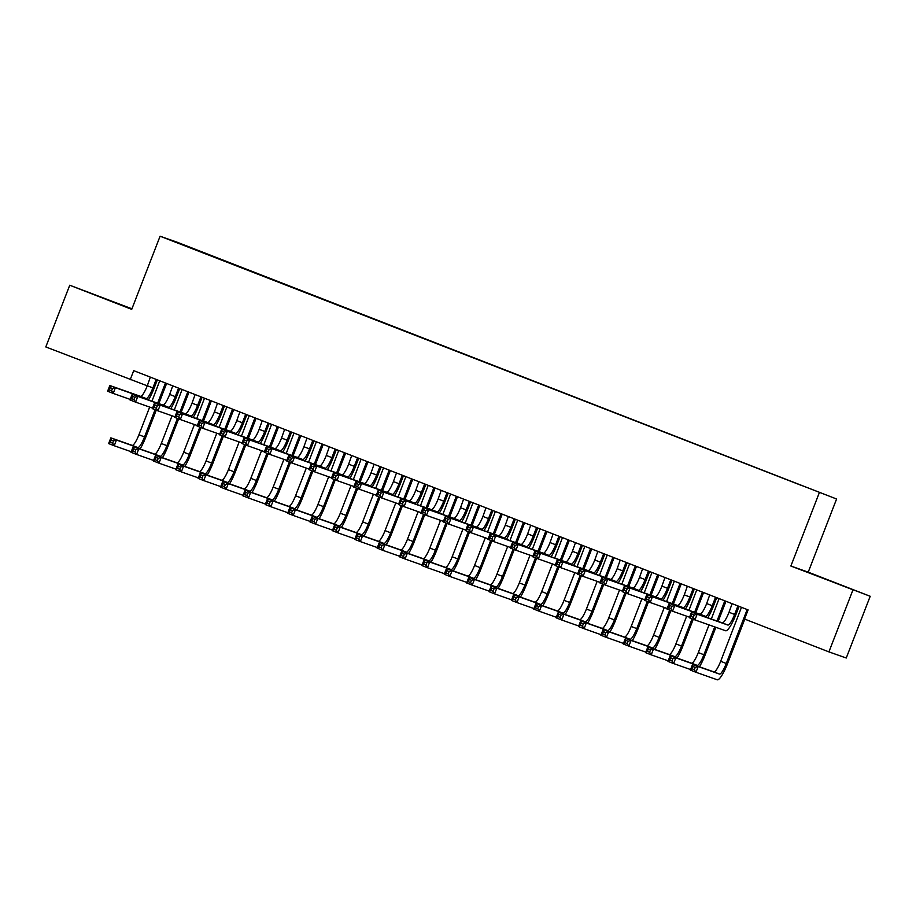 <?xml version="1.0" encoding="UTF-8"?>
<svg xmlns="http://www.w3.org/2000/svg" width="916" height="916" viewBox="0 0 916 916"><rect width="100%" height="100%" fill="white"/><g stroke="black" fill="none" stroke-linecap="round" stroke-linejoin="round"><path stroke-width="1.37" d="M131.927 308.806L69.742 285.231L45.8 346.946L147.258 385.831M836.594 499.002L177.441 242.328L160.094 236.214L836.594 499.002L808.221 572.157L790.874 566.031L870.2 596.282L808.221 572.157M870.2 596.282L846.258 658.009L828.911 651.883L852.853 590.167M179.845 243.713L801.202 485.343L205.905 253.927M179.765 243.416L206.043 253.595M828.911 651.883L744.559 619.044L748.109 609.896L133.702 370.648L130.152 379.796M790.874 566.031L819.248 492.877M69.742 285.231L131.721 309.356L160.094 236.214M806.217 571.79L854.628 590.442L806.217 571.79M131.858 308.99L85.314 291.07L131.835 309.058M732.09 603.667L729.033 612.266A12.263 2.485 -68.7 0 1 722.255 622.869L691.569 612.037L697.156 614.212L694.946 619.926L725.632 630.758A18.389 3.733 111.3 0 0 735.8 614.854L738.857 606.953L737.689 606.541L734.621 614.441A12.263 2.485 -68.7 0 1 727.842 625.044L697.156 614.212L694.202 615.06L691.969 614.189L691.076 616.479L693.32 617.35L694.202 615.06M693.32 617.35L694.946 619.926L689.347 617.75L691.569 612.037L691.969 614.189M689.347 617.75L691.076 616.479M741.468 607.319L720.674 661.295A12.263 2.485 -68.7 0 1 713.896 671.897L692.588 664.375L698.175 666.55L695.965 672.275L717.274 679.787A18.389 3.733 111.3 0 0 727.441 663.882L744.8 619.136M747.994 610.182L747.067 609.85L726.274 663.47A12.263 2.485 -68.7 0 1 719.495 674.073L698.175 666.55L695.233 667.398L692.988 666.527L692.107 668.817L694.339 669.688L695.233 667.398M694.339 669.688L695.965 672.275L690.366 670.088L692.588 664.375L692.988 666.527M690.366 670.088L692.107 668.817M709.717 594.953L706.66 603.552A12.263 2.485 -68.7 0 1 699.881 614.155L669.195 603.323L674.783 605.499L672.562 611.224L689.553 617.212M716.93 597.759L715.316 597.827L712.247 605.728A12.263 2.485 -68.7 0 1 705.469 616.331L674.783 605.499L671.829 606.346L669.596 605.476L668.703 607.766L670.947 608.636L671.829 606.346M707.782 617.762A18.389 3.733 111.3 0 0 713.427 606.14L716.484 598.24M670.947 608.636L672.562 611.224L666.974 609.037L669.195 603.323L669.596 605.476M666.974 609.037L668.703 607.766M687.343 586.24L684.286 594.839A12.263 2.485 -68.7 0 1 677.508 605.442L646.81 594.61L652.41 596.797L650.188 602.51L667.18 608.499M694.557 589.045L692.943 589.114L689.874 597.014A12.263 2.485 -68.7 0 1 683.096 607.617L652.41 596.797L649.455 597.633L647.223 596.763L646.33 599.053L648.574 599.923L649.455 597.633M685.408 609.048A18.389 3.733 111.3 0 0 691.053 597.438L694.11 589.526M648.574 599.923L650.188 602.51L644.601 600.323L646.81 594.61L647.223 596.763M644.601 600.323L646.33 599.053M726.079 601.32L724.693 601.136L716.988 621.014M699.423 666.791A18.389 3.733 111.3 0 0 705.068 655.169L715.877 627.323M718.155 621.426L725.861 601.549M714.698 626.899L703.9 654.757A12.263 2.485 -68.7 0 1 697.122 665.36L675.802 657.848L673.592 663.562L690.584 669.55M719.094 598.606L711.32 619.01M709.041 624.907L698.301 652.581A12.263 2.485 -68.7 0 1 691.523 663.184L670.214 655.661L675.802 657.848L672.848 658.684L670.615 657.814L669.733 660.104L671.966 660.974L672.848 658.684M671.966 660.974L673.592 663.562L667.993 661.375L670.214 655.661L670.615 657.814M667.993 661.375L669.733 660.104M703.706 592.606L702.32 592.423L694.614 612.3M677.05 658.077A18.389 3.733 111.3 0 0 682.695 646.467L693.24 619.273M695.782 612.712L703.488 592.847M692.084 618.815L681.515 646.043A12.263 2.485 -68.7 0 1 674.737 656.646L653.429 649.135L651.219 654.848L668.199 660.837M696.721 589.893L688.947 610.296M686.657 616.193L675.928 643.868A12.263 2.485 -68.7 0 1 669.149 654.471L647.841 646.948L653.429 649.135L650.475 649.971L648.242 649.101L647.349 651.39L649.593 652.261L650.475 649.971M649.593 652.261L651.219 654.848L645.62 652.673L647.841 646.948L648.242 649.101M645.62 652.673L647.349 651.39M664.97 577.527L661.913 586.125A12.263 2.485 -68.7 0 1 655.135 596.728L624.437 585.896L630.036 588.083L627.815 593.797L644.807 599.785M672.184 580.332L670.569 580.4L667.501 588.301A12.263 2.485 -68.7 0 1 660.722 598.904L630.036 588.083L627.082 588.931L624.849 588.049L623.956 590.339L626.201 591.209L627.082 588.931M663.035 600.335A18.389 3.733 111.3 0 0 668.669 588.725L671.737 580.824M626.201 591.209L627.815 593.797L622.227 591.622L624.437 585.896L624.849 588.049M622.227 591.622L623.956 590.339M642.597 568.813L639.528 577.412A12.263 2.485 -68.7 0 1 632.75 588.015L602.064 577.183L607.663 579.37L605.442 585.084L622.433 591.072M649.81 571.618L648.196 571.698L645.127 579.599A12.263 2.485 -68.7 0 1 638.349 590.202L607.663 579.37L604.709 580.217L602.465 579.336L601.583 581.626L603.816 582.496L604.709 580.217M640.662 591.622A18.389 3.733 111.3 0 0 646.295 580.011L649.364 572.111M603.816 582.496L605.442 585.084L599.854 582.908L602.064 577.183L602.465 579.336M599.854 582.908L601.583 581.626M681.332 583.893L679.947 583.71L672.241 603.587M654.677 649.364A18.389 3.733 111.3 0 0 660.322 637.754L670.867 610.56M673.409 603.999L681.115 584.133M669.711 610.102L659.142 637.341A12.263 2.485 -68.7 0 1 652.364 647.944L631.055 640.421L628.834 646.135L645.826 652.123M674.348 581.179L666.573 601.583M664.283 607.48L653.555 635.154A12.263 2.485 -68.7 0 1 646.776 645.757L625.468 638.234L631.055 640.421L628.101 641.269L625.868 640.387L624.975 642.677L627.22 643.547L628.101 641.269M627.22 643.547L628.834 646.135L623.246 643.959L625.468 638.234L625.868 640.387M623.246 643.959L624.975 642.677M658.959 575.179L657.573 575.008L649.868 594.873M632.303 640.65A18.389 3.733 111.3 0 0 637.948 629.04L648.494 601.846M651.036 595.285L658.741 575.42M647.337 601.388L636.769 628.628A12.263 2.485 -68.7 0 1 629.99 639.231L608.682 631.708L606.461 637.422L623.452 643.421M651.974 572.466L644.2 592.87M641.91 598.766L631.181 626.441A12.263 2.485 -68.7 0 1 624.403 637.044L603.083 629.532L608.682 631.708L605.728 632.555L603.495 631.685L602.602 633.964L604.846 634.834L605.728 632.555M604.846 634.834L606.461 637.422L600.873 635.246L603.083 629.532L603.495 631.685M600.873 635.246L602.602 633.964M620.224 560.1L617.155 568.699A12.263 2.485 -68.7 0 1 610.377 579.301L579.691 568.481L585.29 570.657L583.068 576.37L600.06 582.37M627.437 562.905L625.811 562.985L622.754 570.886A12.263 2.485 -68.7 0 1 615.976 581.488L585.29 570.657L582.336 571.504L580.091 570.634L579.21 572.912L581.442 573.782L582.336 571.504M618.289 582.908A18.389 3.733 111.3 0 0 623.922 571.298L626.991 563.397M581.442 573.782L583.068 576.37L577.469 574.195L579.691 568.481L580.091 570.634M577.469 574.195L579.21 572.912M636.586 566.466L635.2 566.294L627.483 586.16M609.93 631.937A18.389 3.733 111.3 0 0 615.563 620.327L626.12 593.133M628.662 586.572L636.368 566.706M624.964 592.686L614.396 619.914A12.263 2.485 -68.7 0 1 607.617 630.517L586.309 622.995L584.087 628.708L601.079 634.708M629.601 563.752L621.827 584.156M619.537 590.053L608.808 617.727A12.263 2.485 -68.7 0 1 602.03 628.33L580.71 620.819L586.309 622.995L583.355 623.842L581.122 622.972L580.229 625.25L582.473 626.12L583.355 623.842M582.473 626.12L584.087 628.708L578.5 626.533L580.71 620.819L581.122 622.972M578.5 626.533L580.229 625.25M597.839 551.386L594.782 559.985A12.263 2.485 -68.7 0 1 588.003 570.588L557.317 559.768L562.905 561.943L560.695 567.657L577.687 573.656M605.064 554.203L603.438 554.272L600.381 562.172A12.263 2.485 -68.7 0 1 593.602 572.775L562.905 561.943L559.962 562.79L557.718 561.92L556.836 564.199L559.069 565.069L559.962 562.79M595.904 574.195A18.389 3.733 111.3 0 0 601.549 562.584L604.617 554.684M559.069 565.069L560.695 567.657L555.096 565.481L557.317 559.768L557.718 561.92M555.096 565.481L556.836 564.199M614.212 557.764L612.815 557.581L605.11 577.446M587.557 623.223A18.389 3.733 111.3 0 0 593.19 611.613L603.747 584.419M606.289 577.859L613.995 557.993M602.579 583.973L592.022 611.201A12.263 2.485 -68.7 0 1 585.244 621.804L563.935 614.281L561.714 619.995L578.706 625.994M607.228 555.039L599.453 575.454M597.163 581.339L586.423 609.025A12.263 2.485 -68.7 0 1 579.645 619.628L558.336 612.106L563.935 614.281L560.981 615.128L558.737 614.258L557.855 616.537L560.088 617.407L560.981 615.128M560.088 617.407L561.714 619.995L556.126 617.819L558.336 612.106L558.737 614.258M556.126 617.819L557.855 616.537M575.466 542.673L572.408 551.283A12.263 2.485 -68.7 0 1 565.63 561.886L534.944 551.054L540.532 553.23L538.322 558.943L555.314 564.943M582.69 545.489L581.065 545.558L578.007 553.459A12.263 2.485 -68.7 0 1 571.229 564.061L540.532 553.23L537.589 554.077L535.345 553.207L534.463 555.485L536.696 556.356L537.589 554.077M573.53 565.481A18.389 3.733 111.3 0 0 579.175 553.871L582.244 545.97M536.696 556.356L538.322 558.943L532.723 556.768L534.944 551.054L535.345 553.207M532.723 556.768L534.463 555.485M591.828 549.05L590.442 548.867L582.736 568.733M565.183 614.522A18.389 3.733 111.3 0 0 570.817 602.9L581.362 575.706M583.916 569.145L591.622 549.279M580.206 575.259L569.649 602.488A12.263 2.485 -68.7 0 1 562.871 613.09L541.562 605.568L539.341 611.281L556.333 617.281M584.855 546.325L577.08 566.741M574.79 572.626L564.05 600.312A12.263 2.485 -68.7 0 1 557.271 610.915L535.963 603.392L541.562 605.568L538.608 606.415L536.364 605.545L535.482 607.823L537.715 608.705L538.608 606.415M537.715 608.705L539.341 611.281L533.753 609.106L535.963 603.392L536.364 605.545M533.753 609.106L535.482 607.823M553.092 533.959L550.035 542.57A12.263 2.485 -68.7 0 1 543.257 553.172L512.571 542.341L518.158 544.516L515.948 550.23L532.94 556.23M560.317 536.776L558.691 536.845L555.623 544.745A12.263 2.485 -68.7 0 1 548.856 555.348L518.158 544.516L515.204 545.364L512.971 544.493L512.09 546.772L514.323 547.654L515.204 545.364M551.157 556.779A18.389 3.733 111.3 0 0 556.802 545.157L559.871 537.257M514.323 547.654L515.948 550.23L510.349 548.054L512.571 542.341L512.971 544.493M510.349 548.054L512.09 546.772M569.454 540.337L568.069 540.154L560.363 560.019M542.799 605.808A18.389 3.733 111.3 0 0 548.444 594.186L558.989 566.993M561.531 560.432L569.248 540.566M557.833 566.546L547.276 593.774A12.263 2.485 -68.7 0 1 540.497 604.377L519.189 596.854L516.967 602.568L533.959 608.567M562.47 537.612L554.695 558.027M552.417 563.913L541.677 591.599A12.263 2.485 -68.7 0 1 534.898 602.201L513.59 594.679L519.189 596.854L516.235 597.701L513.99 596.831L513.109 599.121L515.342 599.991L516.235 597.701M515.342 599.991L516.967 602.568L511.368 600.392L513.59 594.679L513.99 596.831M511.368 600.392L513.109 599.121M530.719 525.246L527.662 533.856A12.263 2.485 -68.7 0 1 520.883 544.459L490.197 533.627L495.785 535.803L493.575 541.516L510.555 547.516M537.944 528.063L536.318 528.131L533.249 536.032A12.263 2.485 -68.7 0 1 526.471 546.634L495.785 535.803L492.831 536.65L490.598 535.78L489.705 538.07L491.949 538.94L492.831 536.65M528.784 548.066A18.389 3.733 111.3 0 0 534.429 536.444L537.486 528.543M491.949 538.94L493.575 541.516L487.976 539.341L490.197 533.627L490.598 535.78M487.976 539.341L489.705 538.07M547.081 531.624L545.696 531.44L537.99 551.306M520.425 597.095A18.389 3.733 111.3 0 0 526.07 585.473L536.616 558.279M539.158 551.718L546.863 531.852M535.459 557.833L524.902 585.061A12.263 2.485 -68.7 0 1 518.124 595.663L496.804 588.141L494.594 593.854L511.586 599.854M540.096 528.898L532.322 549.314M530.043 555.211L519.303 582.885A12.263 2.485 -68.7 0 1 512.525 593.488L491.216 585.965L496.804 588.141L493.861 588.988L491.617 588.118L490.736 590.408L492.968 591.278L493.861 588.988M492.968 591.278L494.594 593.854L488.995 591.679L491.216 585.965L491.617 588.118M488.995 591.679L490.736 590.408M508.346 516.532L505.288 525.143A12.263 2.485 -68.7 0 1 498.51 535.745L467.824 524.914L473.412 527.089L471.19 532.803L488.182 538.803M515.559 519.349L513.945 519.418L510.876 527.318A12.263 2.485 -68.7 0 1 504.098 537.921L473.412 527.089L470.458 527.937L468.225 527.066L467.332 529.356L469.576 530.227L470.458 527.937M506.411 539.352A18.389 3.733 111.3 0 0 512.055 527.731L515.113 519.83M469.576 530.227L471.19 532.803L465.603 530.627L467.824 524.914L468.225 527.066M465.603 530.627L467.332 529.356M524.708 522.91L523.322 522.727L515.616 542.593M498.052 588.381A18.389 3.733 111.3 0 0 503.697 576.759L514.242 549.566M516.784 543.016L524.49 523.139M513.086 549.119L502.529 576.347A12.263 2.485 -68.7 0 1 495.751 586.95L474.431 579.427L472.221 585.141L489.213 591.141M517.723 520.185L509.949 540.6M507.67 546.497L496.93 574.172A12.263 2.485 -68.7 0 1 490.152 584.774L468.843 577.252L474.431 579.427L471.477 580.275L469.244 579.404L468.362 581.694L470.595 582.565L471.477 580.275M470.595 582.565L472.221 585.141L466.622 582.965L468.843 577.252L469.244 579.404M466.622 582.965L468.362 581.694M485.972 507.819L482.915 516.429A12.263 2.485 -68.7 0 1 476.137 527.032L445.439 516.2L451.038 518.376L448.817 524.089L465.809 530.089M493.186 510.636L491.571 510.704L488.503 518.605A12.263 2.485 -68.7 0 1 481.724 529.208L451.038 518.376L448.084 519.223L445.852 518.353L444.958 520.643L447.203 521.513L448.084 519.223M484.037 530.639A18.389 3.733 111.3 0 0 489.682 519.017L492.739 511.117M447.203 521.513L448.817 524.089L443.23 521.914L445.439 516.2L445.852 518.353M443.23 521.914L444.958 520.643M502.334 514.197L500.949 514.013L493.243 533.879M475.679 579.668A18.389 3.733 111.3 0 0 481.324 568.046L491.869 540.852M494.411 534.303L502.117 514.426M490.713 540.406L480.144 567.634A12.263 2.485 -68.7 0 1 473.366 578.236L452.057 570.714L449.848 576.439L466.828 582.427M495.35 511.471L487.575 531.887M485.285 537.784L474.557 565.458A12.263 2.485 -68.7 0 1 467.778 576.061L446.47 568.538L452.057 570.714L449.103 571.561L446.871 570.691L445.978 572.981L448.222 573.851L449.103 571.561M448.222 573.851L449.848 576.439L444.249 574.252L446.47 568.538L446.871 570.691M444.249 574.252L445.978 572.981M463.599 499.117L460.542 507.716A12.263 2.485 -68.7 0 1 453.764 518.319L423.066 507.487L428.665 509.662L426.444 515.387L443.436 521.376M470.813 501.922L469.198 501.991L466.13 509.891A12.263 2.485 -68.7 0 1 459.351 520.494L428.665 509.662L425.711 510.51L423.478 509.64L422.585 511.93L424.829 512.8L425.711 510.51M461.664 521.925A18.389 3.733 111.3 0 0 467.297 510.304L470.366 502.403M424.829 512.8L426.444 515.387L420.856 513.2L423.066 507.487L423.478 509.64M420.856 513.2L422.585 511.93M479.961 505.483L478.576 505.3L470.87 525.177M453.305 570.954A18.389 3.733 111.3 0 0 458.95 559.332L469.496 532.139M472.038 525.589L479.744 505.712M468.339 531.692L457.771 558.92A12.263 2.485 -68.7 0 1 450.993 569.523L429.684 562L427.463 567.725L444.455 573.714M472.977 502.77L465.202 523.173M462.912 529.07L452.183 556.745A12.263 2.485 -68.7 0 1 445.405 567.347L424.097 559.825L429.684 562L426.73 562.848L424.497 561.977L423.604 564.267L425.848 565.138L426.73 562.848M425.848 565.138L427.463 567.725L421.875 565.538L424.097 559.825L424.497 561.977M421.875 565.538L423.604 564.267M441.226 490.404L438.157 499.002A12.263 2.485 -68.7 0 1 431.379 509.605L400.693 498.773L406.292 500.949L404.07 506.674L421.062 512.662M448.439 493.209L446.825 493.277L443.756 501.178A12.263 2.485 -68.7 0 1 436.978 511.781L406.292 500.949L403.338 501.796L401.094 500.926L400.212 503.216L402.445 504.086L403.338 501.796M439.291 513.212A18.389 3.733 111.3 0 0 444.924 501.59L447.993 493.69M402.445 504.086L404.07 506.674L398.483 504.487L400.693 498.773L401.094 500.926M398.483 504.487L400.212 503.216M457.588 496.77L456.202 496.587L448.496 516.464M430.932 562.241A18.389 3.733 111.3 0 0 436.577 550.619L447.123 523.437M449.664 516.876L457.37 496.999M445.966 522.979L435.398 550.207A12.263 2.485 -68.7 0 1 428.619 560.81L407.311 553.298L405.09 559.012L422.081 565M450.603 494.056L442.829 514.46M440.539 520.357L429.81 548.031A12.263 2.485 -68.7 0 1 423.032 558.634L401.712 551.111L407.311 553.298L404.357 554.134L402.124 553.264L401.231 555.554L403.475 556.424L404.357 554.134M403.475 556.424L405.09 559.012L399.502 556.825L401.712 551.111L402.124 553.264M399.502 556.825L401.231 555.554M418.852 481.69L415.784 490.289A12.263 2.485 -68.7 0 1 409.005 500.892L378.319 490.06L383.918 492.247L381.697 497.96L398.689 503.949M426.066 484.495L424.44 484.564L421.383 492.465A12.263 2.485 -68.7 0 1 414.605 503.067L383.918 492.247L380.964 493.083L378.72 492.213L377.839 494.503L380.071 495.373L380.964 493.083M416.917 504.498A18.389 3.733 111.3 0 0 422.551 492.888L425.619 484.976M380.071 495.373L381.697 497.96L376.098 495.774L378.319 490.06L378.72 492.213M376.098 495.774L377.839 494.503M435.215 488.056L433.818 487.873L426.112 507.75M408.559 553.527A18.389 3.733 111.3 0 0 414.192 541.917L424.749 514.723M427.291 508.162L434.997 488.297M423.581 514.265L413.024 541.493A12.263 2.485 -68.7 0 1 406.246 552.096L384.938 544.585L382.716 550.298L399.708 556.287M428.23 485.343L420.455 505.746M418.165 511.643L407.437 539.318A12.263 2.485 -68.7 0 1 400.658 549.921L379.339 542.398L384.938 544.585L381.983 545.432L379.751 544.551L378.858 546.841L381.102 547.711L381.983 545.432M381.102 547.711L382.716 550.298L377.129 548.123L379.339 542.398L379.751 544.551M377.129 548.123L378.858 546.841M396.468 472.977L393.411 481.576A12.263 2.485 -68.7 0 1 386.632 492.178L355.946 481.347L361.534 483.534L359.324 489.247L376.316 495.235M403.693 475.782L402.067 475.851L399.01 483.751A12.263 2.485 -68.7 0 1 392.231 494.354L361.534 483.534L358.591 484.381L356.347 483.499L355.465 485.789L357.698 486.659L358.591 484.381M394.533 495.785A18.389 3.733 111.3 0 0 400.178 484.175L403.246 476.274M357.698 486.659L359.324 489.247L353.725 487.072L355.946 481.347L356.347 483.499M353.725 487.072L355.465 485.789M412.841 479.343L411.444 479.16L403.738 499.037M386.186 544.814A18.389 3.733 111.3 0 0 391.819 533.204L402.364 506.01M404.918 499.449L412.624 479.583M401.208 505.552L390.651 532.791A12.263 2.485 -68.7 0 1 383.873 543.394L362.564 535.871L360.343 541.585L377.335 547.573M405.857 476.629L398.082 497.033M395.792 502.93L385.052 530.604A12.263 2.485 -68.7 0 1 378.274 541.207L356.965 533.685L362.564 535.871L359.61 536.719L357.366 535.849L356.484 538.127L358.717 538.997L359.61 536.719M358.717 538.997L360.343 541.585L354.755 539.409L356.965 533.685L357.366 535.849M354.755 539.409L356.484 538.127M374.094 464.263L371.037 472.862A12.263 2.485 -68.7 0 1 364.259 483.465L333.573 472.633L339.16 474.82L336.951 480.534L353.942 486.522M381.319 467.068L379.693 467.149L376.636 475.049A12.263 2.485 -68.7 0 1 369.858 485.652L339.16 474.82L336.206 475.667L333.974 474.797L333.092 477.076L335.325 477.946L336.206 475.667M372.159 487.072A18.389 3.733 111.3 0 0 377.804 475.461L380.873 467.561M335.325 477.946L336.951 480.534L331.352 478.358L333.573 472.633L333.974 474.797M331.352 478.358L333.092 477.076M390.456 470.629L389.071 470.458L381.365 490.323M363.812 536.1A18.389 3.733 111.3 0 0 369.446 524.49L379.991 497.296M382.545 490.736L390.25 470.87M378.835 496.838L368.278 524.078A12.263 2.485 -68.7 0 1 361.499 534.681L340.191 527.158L337.97 532.872L354.961 538.871M383.483 467.916L375.709 488.32M373.419 494.216L362.679 521.891A12.263 2.485 -68.7 0 1 355.9 532.494L334.592 524.982L340.191 527.158L337.237 528.005L334.993 527.135L334.111 529.414L336.344 530.284L337.237 528.005M336.344 530.284L337.97 532.872L332.382 530.696L334.592 524.982L334.993 527.135M332.382 530.696L334.111 529.414M351.721 455.55L348.664 464.149A12.263 2.485 -68.7 0 1 341.886 474.751L311.2 463.931L316.787 466.107L314.577 471.82L331.558 477.82M358.946 458.355L357.32 458.435L354.252 466.336A12.263 2.485 -68.7 0 1 347.485 476.938L316.787 466.107L313.833 466.954L311.6 466.084L310.719 468.362L312.951 469.232L313.833 466.954M349.786 478.358A18.389 3.733 111.3 0 0 355.431 466.748L358.5 458.847M312.951 469.232L314.577 471.82L308.978 469.645L311.2 463.931L311.6 466.084M308.978 469.645L310.719 468.362M368.083 461.916L366.698 461.744L358.992 481.61M341.428 527.387A18.389 3.733 111.3 0 0 347.072 515.777L357.618 488.583M360.16 482.022L367.877 462.156M356.461 488.136L345.905 515.365A12.263 2.485 -68.7 0 1 339.126 525.967L317.818 518.445L315.596 524.158L332.588 530.158M361.099 459.202L353.324 479.606M351.046 485.503L340.305 513.178A12.263 2.485 -68.7 0 1 333.527 523.78L312.219 516.269L317.818 518.445L314.864 519.292L312.619 518.422L311.738 520.7L313.97 521.57L314.864 519.292M313.97 521.57L315.596 524.158L309.997 521.983L312.219 516.269L312.619 518.422M309.997 521.983L311.738 520.7M329.348 446.836L326.291 455.435A12.263 2.485 -68.7 0 1 319.512 466.038L288.826 455.218L294.414 457.393L292.204 463.107L309.184 469.106M336.573 449.653L334.947 449.722L331.878 457.622A12.263 2.485 -68.7 0 1 325.1 468.225L294.414 457.393L291.46 458.24L289.227 457.37L288.334 459.649L290.578 460.519L291.46 458.24M327.413 469.645A18.389 3.733 111.3 0 0 333.058 458.034L336.115 450.134M290.578 460.519L292.204 463.107L286.605 460.931L288.826 455.218L289.227 457.37M286.605 460.931L288.334 459.649M345.71 453.214L344.324 453.031L336.619 472.896M319.054 518.674A18.389 3.733 111.3 0 0 324.699 507.063L335.245 479.87M337.786 473.309L345.492 453.443M334.088 479.423L323.531 506.651A12.263 2.485 -68.7 0 1 316.753 517.254L295.433 509.731L293.223 515.445L310.215 521.444M338.725 450.489L330.951 470.904M328.672 476.789L317.932 504.476A12.263 2.485 -68.7 0 1 311.154 515.078L289.845 507.556L295.433 509.731L292.49 510.578L290.246 509.708L289.364 511.987L291.597 512.868L292.49 510.578M291.597 512.868L293.223 515.445L287.624 513.269L289.845 507.556L290.246 509.708M287.624 513.269L289.364 511.987M306.975 438.123L303.917 446.733A12.263 2.485 -68.7 0 1 297.139 457.336L266.453 446.504L272.041 448.68L269.819 454.393L286.811 460.393M314.188 440.94L312.574 441.008L309.505 448.909A12.263 2.485 -68.7 0 1 302.727 459.511L272.041 448.68L269.086 449.527L266.854 448.657L265.961 450.935L268.205 451.817L269.086 449.527M305.039 460.931A18.389 3.733 111.3 0 0 310.684 449.321L313.741 441.42M268.205 451.817L269.819 454.393L264.232 452.218L266.453 446.504L266.854 448.657M264.232 452.218L265.961 450.935M323.337 444.5L321.951 444.317L314.245 464.183M296.681 509.972A18.389 3.733 111.3 0 0 302.326 498.35L312.871 471.156M315.413 464.595L323.119 444.729M311.715 470.71L301.146 497.938A12.263 2.485 -68.7 0 1 294.38 508.54L273.06 501.018L270.85 506.731L287.842 512.731M316.352 441.775L308.577 462.191M306.299 468.076L295.559 495.762A12.263 2.485 -68.7 0 1 288.78 506.365L267.472 498.842L273.06 501.018L270.106 501.865L267.873 500.995L266.991 503.273L269.224 504.155L270.106 501.865M269.224 504.155L270.85 506.731L265.251 504.556L267.472 498.842L267.873 500.995M265.251 504.556L266.991 503.273M284.601 429.409L281.544 438.02A12.263 2.485 -68.7 0 1 274.766 448.622L244.068 437.791L249.667 439.966L247.446 445.68L264.438 451.68M291.815 432.226L290.2 432.295L287.132 440.195A12.263 2.485 -68.7 0 1 280.353 450.798L249.667 439.966L246.713 440.814L244.48 439.943L243.587 442.222L245.831 443.104L246.713 440.814M282.666 452.229A18.389 3.733 111.3 0 0 288.311 440.607L291.368 432.707M245.831 443.104L247.446 445.68L241.858 443.504L244.068 437.791L244.48 439.943M241.858 443.504L243.587 442.222M300.963 435.787L299.578 435.604L291.872 455.47M274.308 501.258A18.389 3.733 111.3 0 0 279.952 489.636L290.498 462.443M293.04 455.882L300.746 436.016M289.341 461.996L278.773 489.224A12.263 2.485 -68.7 0 1 271.995 499.827L250.686 492.304L248.476 498.018L265.457 504.018M293.979 433.062L286.204 453.477M283.914 459.374L273.186 487.049A12.263 2.485 -68.7 0 1 266.407 497.651L245.099 490.129L250.686 492.304L247.732 493.151L245.499 492.281L244.606 494.571L246.851 495.442L247.732 493.151M246.851 495.442L248.476 498.018L242.877 495.842L245.099 490.129L245.499 492.281M242.877 495.842L244.606 494.571M262.228 420.696L259.171 429.306A12.263 2.485 -68.7 0 1 252.392 439.909L221.695 429.077L227.294 431.253L225.073 436.966L242.064 442.966M269.441 423.513L267.827 423.581L264.758 431.482A12.263 2.485 -68.7 0 1 257.98 442.085L227.294 431.253L224.34 432.1L222.107 431.23L221.214 433.52L223.447 434.39L224.34 432.1M260.293 443.516A18.389 3.733 111.3 0 0 265.926 431.894L268.995 423.994M223.447 434.39L225.073 436.966L219.485 434.791L221.695 429.077L222.107 431.23M219.485 434.791L221.214 433.52M278.59 427.074L277.204 426.89L269.499 446.756M251.934 492.545A18.389 3.733 111.3 0 0 257.579 480.923L268.125 453.729M270.667 447.168L278.372 427.303M266.968 453.283L256.4 480.511A12.263 2.485 -68.7 0 1 249.621 491.113L228.313 483.591L226.092 489.304L243.084 495.304M271.605 424.348L263.831 444.764M261.541 450.661L250.812 478.335A12.263 2.485 -68.7 0 1 244.034 488.938L222.725 481.415L228.313 483.591L225.359 484.438L223.126 483.568L222.233 485.858L224.477 486.728L225.359 484.438M224.477 486.728L226.092 489.304L220.504 487.129L222.725 481.415L223.126 483.568M220.504 487.129L222.233 485.858M239.855 411.982L236.786 420.593A12.263 2.485 -68.7 0 1 230.008 431.196L199.322 420.364L204.921 422.539L202.699 428.253L219.691 434.253M247.068 414.799L245.454 414.868L242.385 422.768A12.263 2.485 -68.7 0 1 235.607 433.371L204.921 422.539L201.967 423.387L199.722 422.516L198.841 424.806L201.073 425.677L201.967 423.387M237.92 434.802A18.389 3.733 111.3 0 0 243.553 423.181L246.622 415.28M201.073 425.677L202.699 428.253L197.112 426.077L199.322 420.364L199.722 422.516M197.112 426.077L198.841 424.806M256.217 418.36L254.831 418.177L247.125 438.043M229.561 483.831A18.389 3.733 111.3 0 0 235.206 472.209L245.751 445.016M248.293 438.466L255.999 418.589M244.595 444.569L234.027 471.797A12.263 2.485 -68.7 0 1 227.248 482.4L205.94 474.877L203.718 480.591L220.71 486.591M249.232 415.635L241.458 436.05M239.168 441.947L228.439 469.622A12.263 2.485 -68.7 0 1 221.661 480.224L200.341 472.702L205.94 474.877L202.986 475.725L200.753 474.854L199.86 477.144L202.104 478.015L202.986 475.725M202.104 478.015L203.718 480.591L198.131 478.415L200.341 472.702L200.753 474.854M198.131 478.415L199.86 477.144M217.481 403.269L214.413 411.879A12.263 2.485 -68.7 0 1 207.634 422.482L176.948 411.65L182.547 413.826L180.326 419.539L197.318 425.539M224.695 406.086L223.069 406.154L220.012 414.055A12.263 2.485 -68.7 0 1 213.233 424.658L182.547 413.826L179.593 414.673L177.349 413.803L176.467 416.093L178.7 416.963L179.593 414.673M215.546 426.089A18.389 3.733 111.3 0 0 221.18 414.467L224.248 406.567M178.7 416.963L180.326 419.539L174.727 417.364L176.948 411.65L177.349 413.803M174.727 417.364L176.467 416.093M233.843 409.647L232.446 409.463L224.741 429.329M207.188 475.118A18.389 3.733 111.3 0 0 212.821 463.496L223.378 436.302M225.92 429.753L233.626 409.876M222.21 435.856L211.653 463.084A12.263 2.485 -68.7 0 1 204.875 473.686L183.566 466.164L181.345 471.889L198.337 477.877M226.859 406.922L219.084 427.337M216.794 433.234L206.066 460.908A12.263 2.485 -68.7 0 1 199.287 471.511L177.967 463.988L183.566 466.164L180.612 467.011L178.38 466.141L177.486 468.431L179.731 469.301L180.612 467.011M179.731 469.301L181.345 471.889L175.757 469.702L177.967 463.988L178.38 466.141M175.757 469.702L177.486 468.431M195.097 394.567L192.039 403.166A12.263 2.485 -68.7 0 1 185.261 413.769L154.575 402.937L160.163 405.112L157.953 410.837L174.945 416.826M202.321 397.372L200.696 397.441L197.638 405.341A12.263 2.485 -68.7 0 1 190.86 415.944L160.163 405.112L157.22 405.96L154.976 405.09L154.094 407.38L156.327 408.25L157.22 405.96M193.161 417.375A18.389 3.733 111.3 0 0 198.806 405.754L201.875 397.853M156.327 408.25L157.953 410.837L152.354 408.65L154.575 402.937L154.976 405.09M152.354 408.65L154.094 407.38M211.47 400.933L210.073 400.75L202.367 420.627M184.814 466.404A18.389 3.733 111.3 0 0 190.448 454.783L200.993 427.589M203.547 421.039L211.252 401.162M199.837 427.142L189.28 454.37A12.263 2.485 -68.7 0 1 182.502 464.973L161.193 457.45L158.972 463.175L175.964 469.164M204.486 398.22L196.711 418.623M194.421 424.52L183.681 452.195A12.263 2.485 -68.7 0 1 176.903 462.798L155.594 455.275L161.193 457.45L158.239 458.298L155.995 457.428L155.113 459.718L157.346 460.588L158.239 458.298M157.346 460.588L158.972 463.175L153.384 460.988L155.594 455.275L155.995 457.428M153.384 460.988L155.113 459.718M172.723 385.854L169.666 394.452A12.263 2.485 -68.7 0 1 162.888 405.055L132.202 394.224L137.789 396.399L135.579 402.124L152.571 408.112M179.948 388.659L178.322 388.728L175.265 396.628A12.263 2.485 -68.7 0 1 168.487 407.231L137.789 396.399L134.835 397.246L132.602 396.376L131.721 398.666L133.954 399.536L134.835 397.246M170.788 408.662A18.389 3.733 111.3 0 0 176.433 397.04L179.502 389.14M133.954 399.536L135.579 402.124L129.98 399.937L132.202 394.224L132.602 396.376M129.98 399.937L131.721 398.666M189.085 392.22L187.7 392.037L179.994 411.914M162.441 457.691A18.389 3.733 111.3 0 0 168.075 446.069L178.62 418.887M181.173 412.326L188.879 392.449M177.464 418.429L166.907 445.657A12.263 2.485 -68.7 0 1 160.128 456.26L138.82 448.748L136.599 454.462L153.59 460.45M182.112 389.506L174.338 409.91M172.048 415.807L161.308 443.481A12.263 2.485 -68.7 0 1 154.529 454.084L133.221 446.561L138.82 448.748L135.866 449.584L133.621 448.714L132.74 451.004L134.973 451.874L135.866 449.584M134.973 451.874L136.599 454.462L130.999 452.275L133.221 446.561L133.621 448.714M130.999 452.275L132.74 451.004M150.35 377.14L147.293 385.739A12.263 2.485 -68.7 0 1 140.514 396.342L109.828 385.51L115.416 387.697L113.206 393.411L130.186 399.399M157.575 379.945L155.949 380.014L152.88 387.915A12.263 2.485 -68.7 0 1 146.113 398.517L115.416 387.697L112.462 388.533L110.229 387.663L109.347 389.953L111.58 390.823L112.462 388.533M148.415 399.949A18.389 3.733 111.3 0 0 154.06 388.338L157.117 380.438M111.58 390.823L113.206 393.411L107.607 391.224L109.828 385.51L110.229 387.663M107.607 391.224L109.347 389.953M166.712 383.506L165.327 383.323L157.621 403.2M140.056 448.977A18.389 3.733 111.3 0 0 145.701 437.367L156.247 410.173M158.789 403.613L166.506 383.747M155.09 409.715L144.533 436.943A12.263 2.485 -68.7 0 1 137.755 447.546L116.447 440.035L114.225 445.749L131.217 451.737M159.727 380.793L151.953 401.197M149.674 407.093L138.934 434.768A12.263 2.485 -68.7 0 1 132.156 445.371L110.847 437.848L116.447 440.035L113.492 440.882L111.248 440.001L110.367 442.291L112.599 443.161L113.492 440.882M112.599 443.161L114.225 445.749L108.626 443.573L110.847 437.848L111.248 440.001M108.626 443.573L110.367 442.291M734.621 614.441L729.033 612.266M727.842 625.044L722.255 622.869M726.274 663.47L720.674 661.295M719.495 674.073L713.896 671.897M712.247 605.728L706.66 603.552M705.469 616.331L699.881 614.155M689.874 597.014L684.286 594.839M683.096 607.617L677.508 605.442M703.9 654.757L698.301 652.581M697.122 665.36L691.523 663.184M681.515 646.043L675.928 643.868M674.737 656.646L669.149 654.471M667.501 588.301L661.913 586.125M660.722 598.904L655.135 596.728M645.127 579.599L639.528 577.412M638.349 590.202L632.75 588.015M659.142 637.341L653.555 635.154M652.364 647.944L646.776 645.757M636.769 628.628L631.181 626.441M629.99 639.231L624.403 637.044M622.754 570.886L617.155 568.699M615.976 581.488L610.377 579.301M614.396 619.914L608.808 617.727M607.617 630.517L602.03 628.33M600.381 562.172L594.782 559.985M593.602 572.775L588.003 570.588M592.022 611.201L586.423 609.025M585.244 621.804L579.645 619.628M578.007 553.459L572.408 551.283M571.229 564.061L565.63 561.886M569.649 602.488L564.05 600.312M562.871 613.09L557.271 610.915M555.623 544.745L550.035 542.57M548.856 555.348L543.257 553.172M547.276 593.774L541.677 591.599M540.497 604.377L534.898 602.201M533.249 536.032L527.662 533.856M526.471 546.634L520.883 544.459M524.902 585.061L519.303 582.885M518.124 595.663L512.525 593.488M510.876 527.318L505.288 525.143M504.098 537.921L498.51 535.745M502.529 576.347L496.93 574.172M495.751 586.95L490.152 584.774M488.503 518.605L482.915 516.429M481.724 529.208L476.137 527.032M480.144 567.634L474.557 565.458M473.366 578.236L467.778 576.061M466.13 509.891L460.542 507.716M459.351 520.494L453.764 518.319M457.771 558.92L452.183 556.745M450.993 569.523L445.405 567.347M443.756 501.178L438.157 499.002M436.978 511.781L431.379 509.605M435.398 550.207L429.81 548.031M428.619 560.81L423.032 558.634M421.383 492.465L415.784 490.289M414.605 503.067L409.005 500.892M413.024 541.493L407.437 539.318M406.246 552.096L400.658 549.921M399.01 483.751L393.411 481.576M392.231 494.354L386.632 492.178M390.651 532.791L385.052 530.604M383.873 543.394L378.274 541.207M376.636 475.049L371.037 472.862M369.858 485.652L364.259 483.465M368.278 524.078L362.679 521.891M361.499 534.681L355.9 532.494M354.252 466.336L348.664 464.149M347.485 476.938L341.886 474.751M345.905 515.365L340.305 513.178M339.126 525.967L333.527 523.78M331.878 457.622L326.291 455.435M325.1 468.225L319.512 466.038M323.531 506.651L317.932 504.476M316.753 517.254L311.154 515.078M309.505 448.909L303.917 446.733M302.727 459.511L297.139 457.336M301.146 497.938L295.559 495.762M294.38 508.54L288.78 506.365M287.132 440.195L281.544 438.02M280.353 450.798L274.766 448.622M278.773 489.224L273.186 487.049M271.995 499.827L266.407 497.651M264.758 431.482L259.171 429.306M257.98 442.085L252.392 439.909M256.4 480.511L250.812 478.335M249.621 491.113L244.034 488.938M242.385 422.768L236.786 420.593M235.607 433.371L230.008 431.196M234.027 471.797L228.439 469.622M227.248 482.4L221.661 480.224M220.012 414.055L214.413 411.879M213.233 424.658L207.634 422.482M211.653 463.084L206.066 460.908M204.875 473.686L199.287 471.511M197.638 405.341L192.039 403.166M190.86 415.944L185.261 413.769M189.28 454.37L183.681 452.195M182.502 464.973L176.903 462.798M175.265 396.628L169.666 394.452M168.487 407.231L162.888 405.055M166.907 445.657L161.308 443.481M160.128 456.26L154.529 454.084M152.88 387.915L147.293 385.739M146.113 398.517L140.514 396.342M144.533 436.943L138.934 434.768M137.755 447.546L132.156 445.371"/></g></svg>
